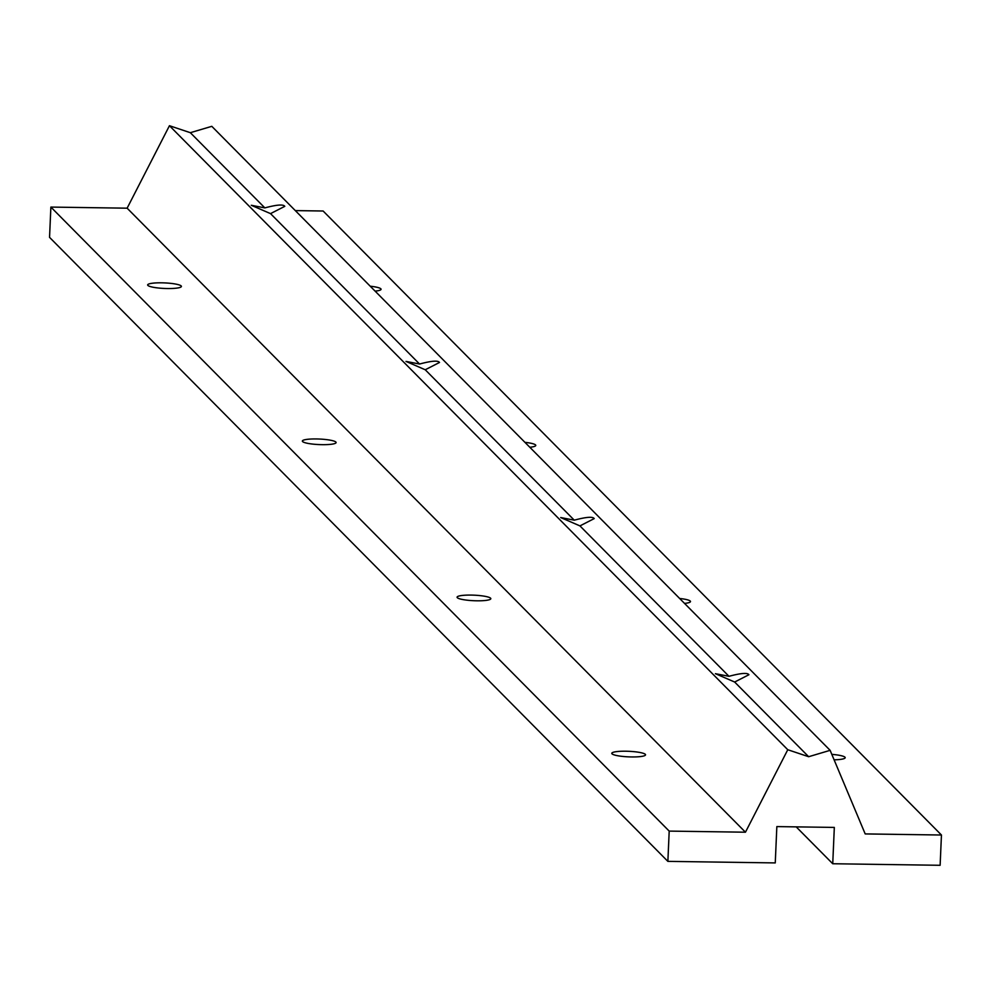 <?xml version="1.0" encoding="UTF-8"?>
<svg xmlns="http://www.w3.org/2000/svg" width="991" height="991" viewBox="0 0 991 991"><rect width="100%" height="100%" fill="white"/><g stroke="black" fill="none" stroke-linecap="round" stroke-linejoin="round"><path stroke-width="1.49" d="M612.017 753.841A16.897 2.775 -177.5 0 1 611.781 753.346A16.897 2.775 -177.5 0 1 628.777 751.302A16.897 2.775 -177.5 0 1 645.537 754.82A16.897 2.775 -177.5 0 1 630.016 756.913A16.897 2.775 -177.5 0 1 612.017 753.841M715.403 673.682L728.98 676.308C740.847 673.112 747.499 672.592 748.923 674.735L734.653 682.031L715.403 673.682M831.821 754.374A16.897 2.775 -177.5 0 1 845.187 757.681A16.897 2.775 -177.5 0 1 834.1 759.812M251.28 205.273L264.857 207.899C276.724 204.703 283.376 204.183 284.789 206.339L270.531 213.622L251.28 205.273M147.894 285.433A16.897 2.775 -177.5 0 1 147.647 284.937A16.897 2.775 -177.5 0 1 164.642 282.906A16.897 2.775 -177.5 0 1 181.403 286.411A16.897 2.775 -177.5 0 1 165.893 288.505A16.897 2.775 -177.5 0 1 147.894 285.433M302.602 441.577A16.897 2.775 -177.5 0 1 302.354 441.069A16.897 2.775 -177.5 0 1 319.362 439.038A16.897 2.775 -177.5 0 1 336.11 442.543A16.897 2.775 -177.5 0 1 320.601 444.637A16.897 2.775 -177.5 0 1 302.602 441.577M405.988 361.405L419.565 364.031C431.432 360.848 438.084 360.315 439.496 362.471L425.238 369.767L405.988 361.405M524.933 442.345A16.897 2.775 -177.5 0 1 535.772 445.417A16.897 2.775 -177.5 0 1 529.813 447.263M679.653 598.477A16.897 2.775 -177.5 0 1 690.479 601.549A16.897 2.775 -177.5 0 1 684.521 603.395M560.695 517.55L574.272 520.176C586.139 516.98 592.791 516.447 594.216 518.603L579.946 525.899L560.695 517.55M457.309 597.709A16.897 2.775 -177.5 0 1 457.074 597.214A16.897 2.775 -177.5 0 1 474.07 595.17A16.897 2.775 -177.5 0 1 490.818 598.675A16.897 2.775 -177.5 0 1 475.308 600.769A16.897 2.775 -177.5 0 1 457.309 597.709M734.653 682.031L808.656 756.715L830.124 750.336L865.193 833.927L941.45 835.017L940.125 865.292L832.737 863.743L834.323 827.423L776.845 826.593L775.259 862.913L667.872 861.377L669.198 831.102L745.455 832.205L787.771 749.729L808.656 756.715M264.857 207.899L190.334 132.695L211.801 126.328L830.124 750.336M270.531 213.622L419.565 364.031M425.238 369.767L574.272 520.176M579.946 525.899L728.98 676.308M370.225 286.213A16.897 2.775 -177.5 0 1 381.064 289.285A16.897 2.775 -177.5 0 1 375.106 291.131M190.334 132.695L169.449 125.708L127.133 208.184L745.455 832.205M127.133 208.184L50.875 207.082L669.198 831.102M169.449 125.708L787.771 749.729M295.318 210.6L323.128 211.009L941.45 835.017M796.207 826.878L832.737 863.743M50.875 207.082L49.55 237.357L667.872 861.377"/></g></svg>
